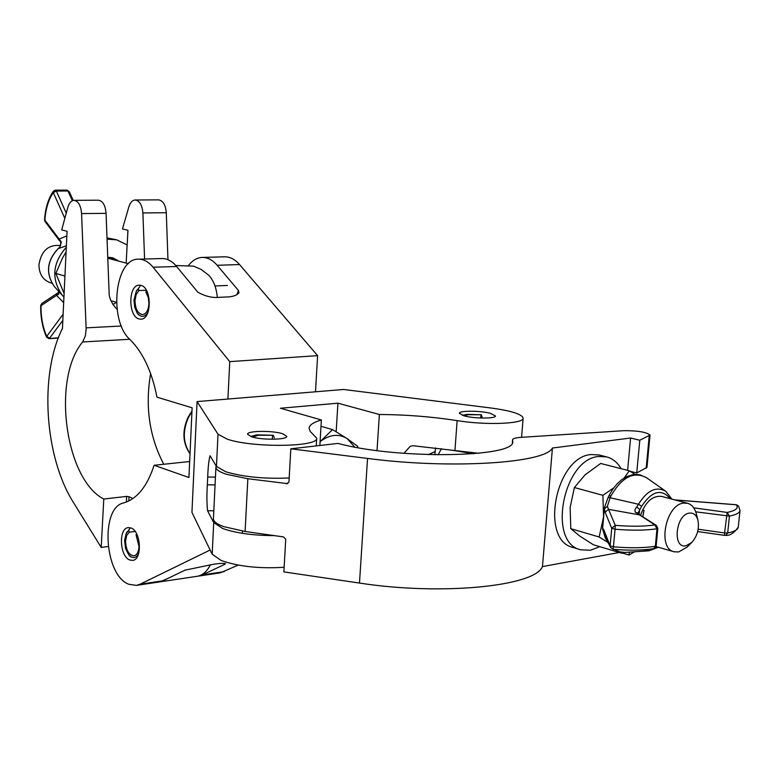 <?xml version="1.0" encoding="UTF-8"?>
<svg xmlns="http://www.w3.org/2000/svg" width="779" height="779" viewBox="0 0 779 779"><rect width="100%" height="100%" fill="white"/><g stroke="black" fill="none" stroke-linecap="round" stroke-linejoin="round"><path stroke-width="1.17" d="M129.713 559.984L132.586 560.403C142.518 559.935 141.126 531.19 130.989 527.996L128.292 527.617C118.35 528.074 119.615 556.508 129.713 559.984M139.305 319.001L140.892 319.156C152.139 319.546 151.934 286.984 140.639 285.328L139.246 285.192C127.98 284.793 128.068 317.034 139.305 319.001M227.906 399.033L229.756 361.631L153.093 267.226C148.585 261.793 143.725 259.115 138.506 259.183C114.679 258.141 108.437 320.929 130.064 339.605C143.034 352.585 151.993 371.768 156.968 397.163L192.121 407.816L188.927 477.508L154.106 465.277C147.231 486.359 137.104 498.911 123.715 502.903C100.043 507.411 104.318 575.33 128.749 584.25L136.344 585.399L140.093 584.221L210.135 550.013M136.344 585.399L159.198 581.981L162.986 580.803L185.071 570.14L213.008 564.366C219.425 563.344 223.602 563.12 225.52 563.694L224.761 564.327L224.537 563.363M197.749 576.187L202.355 574.921L224.761 564.327M198.518 576.1L220.321 572.838L238.247 565.087M154.106 465.277L189.657 461.528M236.816 294.813L238.462 290.499L239.007 292.777C236.534 295.562 232.21 296.974 226.046 297.013L220.233 297.266C212.813 298.153 205.335 296.448 197.798 292.164L176.638 266.496C172.11 261.121 167.212 258.472 161.954 258.54L138.506 259.183M229.756 361.631L317.608 355.643L239.542 264.568C234.946 259.319 229.971 256.739 224.605 256.817L202.258 257.43C197.233 257.645 192.754 260.196 188.81 265.084M238.462 290.499L217.117 265.259C212.54 259.962 207.594 257.352 202.258 257.43M315.485 391.798L317.608 355.643M126.344 502.046L126.656 496.389L129.002 496.729L128.769 500.985M126.656 496.389L103.782 499.037C65.046 479.251 51.657 378.779 82.632 341.981L85.359 335.895L86.148 329.05L81.581 213.592C80.85 205.481 78.328 201.06 74.015 200.33C71.21 200.544 69.136 202.93 67.792 207.477L61.707 229.922L67.062 231.285L62.447 328.446C39.106 374.748 44.481 456.932 73.508 502.591L101.202 547.442L103.782 499.037M163.736 464.255C149.334 436.62 144.972 406.404 150.639 373.599M132.956 498.511L129.002 496.729M159.977 581.835L167.728 578.515M210.437 564.736C206.971 571.543 202.482 575.408 196.99 576.324L160.766 581.747M126.159 263.107L127.951 230.272L122.469 228.938L128.808 206.99C130.2 202.54 132.342 200.213 135.215 199.999C139.616 200.719 142.177 205.033 142.888 212.959L144.582 259.017M167.962 259.689L166.287 212.716C165.586 204.867 163.015 200.583 158.575 199.872L135.215 199.999M117.074 309.409C111.436 303.294 108.778 297.451 109.089 291.901L106.061 213.339C105.34 205.305 102.799 200.924 98.456 200.203L74.015 200.33M112.945 304.628L116.373 302.33M108.125 546.517L101.202 547.442M60.616 245.619L60.334 245.541C48.434 244.411 41.306 250.789 38.96 264.675C39.047 273.906 42.796 279.904 50.187 282.68L51.872 283.176M217.312 297.305C216.426 287.743 213.553 280.372 208.694 275.201L201.118 269.388L193.591 266.155L175.801 265.512M110.355 257.352L114.406 259.972M107.755 257.304L112.663 257.771L118.944 261.179M107.064 239.143L116.714 239.835L127.152 244.966M107.015 237.897L116.714 239.835M64.112 293.537L55.845 273.439L64.939 276.068M55.845 273.439L62.495 258.063L66.088 251.919M66.381 245.765L58.104 248.705C46.818 261.033 45.601 273.692 54.452 286.672L62.271 295.28C51.122 279.116 52.475 263.088 66.303 247.225M63.674 302.661L56.555 295.387L41.044 305.621C40.849 316.975 42.738 327.209 46.73 336.353L63.128 314.21M59.691 247.147L61.054 243.36L59.185 239.056L66.848 235.901M58.6 291.249L58.746 294.15L56.555 295.387L57.276 293.274L41.764 303.537L40.703 305.456C40.489 317.131 42.456 327.716 46.594 337.21L48.941 338.631L58.415 337.745M59.905 246.894L57.967 248.774L59.905 246.894L61.2 241.772L44.88 220.116C45.698 208.704 48.502 199.531 53.303 192.608L56.351 191.03L66.254 213.134M58.853 292.154L58.746 294.15M57.88 248.9L57.967 248.774C46.691 260.994 45.523 273.633 54.452 286.672M61.054 243.36L61.2 241.772M130.385 527.792L126.071 533.819L124.572 540.587L125.575 548.601L128.847 554.999C132.742 558.933 136.023 558.397 138.701 553.382M128.876 530.489L129.304 532.184L126.675 535.494L125.555 540.986C125.984 550.149 128.759 555.096 133.9 555.826C136.929 555.086 138.643 551.999 139.052 546.566L136.062 534.93L136.559 533.771M135.098 531.434L129.304 532.184M147.085 291.628L146.559 290.625M140.006 286.312L136.14 291.638L133.988 300.207L134.699 307.247L137.182 313.022C141.116 317.813 144.738 317.491 148.068 312.087M138.438 288.863L138.886 290.557L136.159 294.491L134.991 300.451C135.264 309.02 137.795 313.742 142.596 314.599C146.267 313.927 148.39 310.324 148.945 303.781L148.253 297.325L145.868 292.174L146.442 290.713M227.478 285.465L214.994 285.951M146.355 290.265L138.886 290.557M284.15 567.258C259.631 568.816 238.656 566.567 221.246 560.51L212.17 554.229L191.946 512.407L197.077 401.584L343.607 389.471L490.974 408.001C511.287 410.776 522.008 414.155 523.137 418.148C524.063 423.873 485.745 425.412 457.146 420.611C431.848 416.687 405.927 414.642 379.383 414.496L337.92 403.191L280.44 408.254L321.376 419.969C313.489 422.247 309.38 425.003 309.068 428.226L310.256 431.498L316.702 438.168C318.835 447.078 252.669 447.983 227.264 439.171L218.013 434.195L197.077 401.584M274.374 535.621C253.37 535.553 236.193 533.196 222.823 528.551L213.709 522.612L207.565 510.742L213.816 510.79M464.235 415.898L459.337 413.308C458.889 410.514 480.156 410.543 490.4 413.328L495.473 415.957C496.028 418.761 474.392 418.732 464.235 415.898M251.52 436.785L247.556 434.234C246.962 430.699 272.338 430.368 282.621 433.737L286.769 436.347C287.509 439.872 261.676 440.223 251.52 436.785M289.184 477.975C264.451 479.036 243.272 476.962 225.647 471.743L216.445 466.407L210.057 455.725C208.85 459.873 208.071 466.972 207.711 477.021L207.341 484.82C206.708 495.064 206.786 503.701 207.565 510.742M319.857 445.491L321.376 419.969M435.519 447.906L434.877 454.839M478.696 453.29L413.113 445.744L410.29 446.26L403.892 453.339M377.017 450.574L379.383 414.496M336.168 431.751L337.92 403.191M338.008 443.417C397.319 459.639 516.944 457.633 512.718 441.323L512.572 439.765C512.835 438.548 515.532 437.749 520.664 437.379L624.028 430.67C637.855 430.631 646.521 432.111 650.017 435.11L639.793 440.223L630.601 438.012L552.428 448.022C545.456 463.203 450.749 469.377 367.542 458.432L290.83 448.811L338.008 443.417M619.276 552.496L542.457 566.586C535.144 586.305 441.45 595.808 359.489 583.062L283.887 571.903L285.727 539.282L283.537 536.916L245.103 531.482L223.816 526.653C216.854 524.111 213.388 521.482 213.427 518.775L215.929 467.157C215.91 469.581 219.405 471.957 226.416 474.275L247.849 478.734L287.792 483.662M216.25 466.085L215.929 467.157M630.045 471.246L636.735 472.96L646.979 467.371L650.017 435.11M636.735 472.96L639.793 440.223M627.611 470.36L630.601 438.012M634.349 551.844L629.072 555.057L622.09 552.973M629.072 555.057L629.335 552.194M542.457 566.586L552.428 448.022M286.516 483.827L288.951 482.065L290.83 448.811M686.085 545.748L691.723 542.515C697.312 536.098 699.396 528.717 697.965 520.353C696.465 515.055 693.583 512.631 689.327 513.098C675.529 514.666 672.16 549.185 686.085 545.748M691.723 542.515L687.088 547.101L678.645 551.96L673.991 551.775C657.213 548.377 665.656 504.743 683.456 503.127L687.643 503.292C691.927 504.578 694.849 508.161 696.397 514.043L697.965 520.353M473.554 453.777L451.723 450.165M621.067 468.676C617.435 462.405 612.645 458.48 606.685 456.893L599.041 454.965L591.144 454.556C555.554 456.718 539.516 540.314 573.081 547.491L580.608 549.77L590.414 550.266L599.772 546.673M606.685 456.893L598.778 456.484C563.188 458.685 547.053 542.612 580.608 549.77M613.706 487.917L602.907 495.317L603.55 516.925L599.148 537.004L570.793 528.668L579.742 536.059L593.413 544.774L621.7 553.226L622.888 552.477M620.649 552.184L621.7 553.226M599.148 537.004L607.279 542.018M635.012 474.421L629.325 470.798L600.677 463.456L585.126 474.8L574.366 487.547L570.131 507.46L570.793 528.668M602.907 495.317L574.366 487.547M629.325 470.798L623.998 478.14M642.802 516.808L644.019 510.255L642.802 516.808M603.735 515.153L603.423 518.678M643.931 510.235L642.733 516.759M640.474 515.338C645.567 501.686 652.627 495.386 661.653 496.418L687.643 503.292M604.105 531.405L602.634 528.6L604.407 507.723L602.508 528.775L603.559 529.165L610.123 545.826L611.719 528.259L605.098 512.163L604.426 508.755L607.357 506.369L610.103 497.732L608.087 497.547L608.915 495.746L610.902 495.989L610.103 497.732L638.488 504.256L641.653 506.223L638.303 512.524M656.327 525.358L654.866 524.939L657.009 528.785C645.723 530.46 631.73 530.606 615.05 529.233L613.443 546.829C630.084 548.221 644.048 548.036 655.334 546.283L657.009 528.785L657.836 528.396L656.327 525.358L639.88 514.968L608.526 509.339L615.274 525.338C631 526.623 644.204 526.497 654.866 524.939L635.128 512.007L634.973 509.515L638.488 504.256C647.125 490.4 656.191 486.047 665.675 491.198L646.482 477.702C633.755 470.974 621.895 477.069 610.902 495.989M607.357 506.369L608.526 509.339L605.098 512.163M613.092 549.185L613.443 546.829L610.123 545.826L610.317 547.199L603.559 529.165M635.382 512.28L637.913 513.118L639.88 514.968M606.374 537.189L604.67 536.088L605.186 534.589M636.647 506.886L639.627 509.369L639.15 514.422M606.968 538.688L605.225 537.724L609.587 545.349M274.305 437.788L273.302 435.276L257.002 434.848L250.828 436.435M273.302 435.276L258.277 435.237L252.591 437.097M281.307 438.674L283.098 438.343M272.309 439.249L272.504 435.607M492.094 417.544L490.098 417.817M482.065 417.116L481.48 414.779L466.748 414.36L462.434 415.373M481.48 414.779L468.072 414.71L464.021 415.84M480.711 418.021L480.945 415.061M321.006 426.279L332.536 429.618L320.091 441.674M332.536 429.618L347.171 438.616L357.717 446.357L357.863 447.633M354.679 447.049L347.171 438.616C338.738 433.513 329.838 434.429 320.481 441.362M140.093 584.221L162.986 580.803M202.355 574.921L224.186 571.659M153.093 267.226L176.638 266.496M217.117 265.259L239.542 264.568M82.632 341.981L129.733 339.274M142.888 212.959L166.287 212.716M86.118 327.852L121.358 326.012M81.581 213.592L106.061 213.339M63.946 296.965L62.271 295.28L63.946 296.974M64.832 218.383L53.303 192.608L53.4 191.147C48.308 198.528 45.357 208.11 44.539 219.902L45.026 221.528L59.321 240.477M72.359 200.709L67.987 191.011L56.351 191.03L55.348 190.144L53.4 191.147M62.836 320.393L49.564 338.232L46.73 336.353L46.594 337.21M40.703 305.456L41.764 303.537M66.984 190.125L69.234 191.585L66.984 190.125L55.348 190.144M212.17 554.229L213.709 522.612M216.445 466.407L218.013 434.195M454.926 450.681L457.146 420.611M428.275 454.673L435.11 451.547M207.711 477.021L215.452 477.108M207.341 484.82L215.072 484.898M512.387 442.589L512.592 440.018M245.103 531.482L247.849 478.734M646.181 468.208L649.228 435.88M359.489 583.062L367.542 458.432M614.797 549.419L619.101 551.668L623.823 552.506L648.907 550.811L643.074 549.847M693.719 507.83L727.177 512.436C735.795 510.654 738.833 508.112 736.311 504.792L675.14 499.991M670.261 498.696C661.488 488.375 651.955 490.887 641.653 506.223M655.684 547.257L656.736 546.761M698.169 529.223L724.577 532.963L727.177 512.436L729.446 516.107L727.693 533.002C734.422 531.57 737.947 529.623 738.278 527.14L740.021 510.479C739.699 512.874 736.174 514.753 729.446 516.107L695.735 511.832M653.464 548.718L656.161 545.875L653.464 548.718C642.48 550.432 629.023 550.617 613.112 549.283L610.317 547.199M615.05 529.233L615.274 525.338L611.719 528.259L615.05 529.233M697.672 531.56L724.694 535.397L725.814 535.358L727.693 533.002L724.577 532.963L724.694 535.397L725.814 535.358C729.952 535.796 734.1 533.05 738.278 527.14M674.76 499.884L736.233 504.724L738.443 505.863L736.145 504.782M191.936 411.74L188.654 417.057C182.452 430.729 182.909 442.93 190.018 453.641M107.794 258.2L128.36 263.692M110.949 300.713L116.48 302.359M57.276 293.274L58.844 292.076M58.961 292.018L58.483 291.112M58.279 338.105L48.941 338.631M44.539 219.902L45.026 221.528M69.234 191.585L73.226 200.417M128.847 554.999L130.375 556.79M126.071 533.819L127.094 531.687M137.182 313.022L138.516 314.95M136.14 291.638L137.279 289.603M316.245 445.9L316.702 438.168M521.589 437.321L523.137 418.148M512.329 442.715L512.572 439.765M441.479 448.665L438.08 454.887M673.991 551.775L656.015 546.556M657.836 528.396L656.161 545.875M602.508 528.775L605.225 537.724M648.907 550.811L658.401 547.248M613.92 549.351L619.432 551.902L625.469 552.467M671.936 499.144L665.675 491.198M608.087 497.547L604.407 507.723M608.915 495.746L612.606 489.465L616.929 484.041L621.739 479.689L626.9 476.553L632.665 474.693L636.346 474.392L639.929 474.8L646.482 477.702M740.021 510.479L738.443 505.863M242.376 533.323L242.493 531.093M190.008 453.836C182.559 443.047 181.955 430.768 188.206 417.008L191.965 411.069"/></g></svg>
